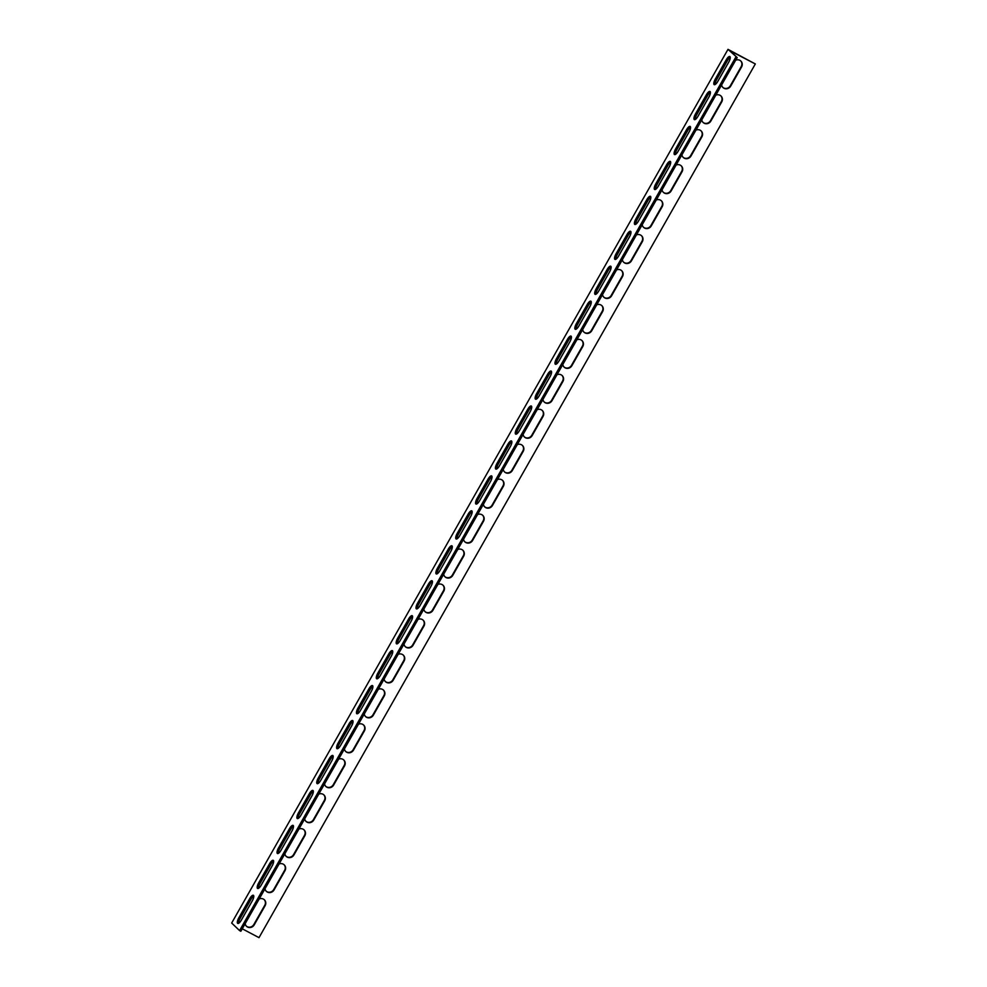 <?xml version="1.0" encoding="UTF-8"?>
<svg xmlns="http://www.w3.org/2000/svg" width="987" height="987" viewBox="0 0 987 987"><rect width="100%" height="100%" fill="white"/><g stroke="black" fill="none" stroke-linecap="round" stroke-linejoin="round"><path stroke-width="1.48" d="M730.133 50.843L755.326 63.958L727.999 49.35L737.178 57.567L730.133 50.843M727.999 49.35L231.674 923.042L239.582 930.593L240.853 931.259L737.178 57.567M273.621 861.108A5.046 1.653 -62.1 0 0 270.894 864.279L259.976 883.501A5.046 1.653 -62.1 0 0 258.458 888.362M313.335 791.204A5.046 1.653 -62.1 0 0 310.597 794.375L299.678 813.596A5.046 1.653 -62.1 0 0 298.16 818.47M353.038 721.312A5.046 1.653 -62.1 0 0 350.311 724.483L339.392 743.704A5.046 1.653 -62.1 0 0 337.862 748.578M392.74 651.42A5.046 1.653 -62.1 0 0 390.013 654.591L379.094 673.813A5.046 1.653 -62.1 0 0 377.577 678.674M432.454 581.516A5.046 1.653 -62.1 0 0 429.715 584.699L418.796 603.921A5.046 1.653 -62.1 0 0 417.279 608.782M472.156 511.624A5.046 1.653 -62.1 0 0 469.43 514.795L458.511 534.016A5.046 1.653 -62.1 0 0 456.981 538.89M511.858 441.732A5.046 1.653 -62.1 0 0 509.132 444.903L498.213 464.124A5.046 1.653 -62.1 0 0 496.695 468.985M551.573 371.84A5.046 1.653 -62.1 0 0 548.834 375.011L537.915 394.232A5.046 1.653 -62.1 0 0 536.397 399.093M591.275 301.936A5.046 1.653 -62.1 0 0 588.548 305.106L577.629 324.328A5.046 1.653 -62.1 0 0 576.1 329.202M630.977 232.044A5.046 1.653 -62.1 0 0 628.25 235.214L617.331 254.436A5.046 1.653 -62.1 0 0 615.814 259.31M670.691 162.152A5.046 1.653 -62.1 0 0 667.952 165.322L657.034 184.544A5.046 1.653 -62.1 0 0 655.516 189.405M710.393 92.247A5.046 1.653 -62.1 0 0 707.667 95.431L696.748 114.652A5.046 1.653 -62.1 0 0 695.218 119.513M730.244 57.308A5.046 1.653 -62.1 0 0 727.518 60.478L716.599 79.7A5.046 1.653 -62.1 0 0 715.082 84.561M690.542 127.2A5.046 1.653 -62.1 0 0 687.816 130.37L676.885 149.592A5.046 1.653 -62.1 0 0 675.367 154.465M650.828 197.092A5.046 1.653 -62.1 0 0 648.101 200.275L637.183 219.484A5.046 1.653 -62.1 0 0 635.665 224.357M611.126 266.996A5.046 1.653 -62.1 0 0 608.399 270.167L597.48 289.388A5.046 1.653 -62.1 0 0 595.963 294.249M571.424 336.888A5.046 1.653 -62.1 0 0 568.697 340.059L557.766 359.28A5.046 1.653 -62.1 0 0 556.249 364.141M531.709 406.78A5.046 1.653 -62.1 0 0 528.983 409.95L518.064 429.172A5.046 1.653 -62.1 0 0 516.546 434.046M492.007 476.672A5.046 1.653 -62.1 0 0 489.281 479.855L478.362 499.077A5.046 1.653 -62.1 0 0 476.844 503.938M452.305 546.576A5.046 1.653 -62.1 0 0 449.578 549.747L438.647 568.968A5.046 1.653 -62.1 0 0 437.13 573.829M412.591 616.468A5.046 1.653 -62.1 0 0 409.864 619.639L398.945 638.86A5.046 1.653 -62.1 0 0 397.428 643.734M372.889 686.36A5.046 1.653 -62.1 0 0 370.162 689.543L359.243 708.765A5.046 1.653 -62.1 0 0 357.726 713.626M333.187 756.264A5.046 1.653 -62.1 0 0 330.46 759.435L319.529 778.657A5.046 1.653 -62.1 0 0 318.011 783.518M293.472 826.156A5.046 1.653 -62.1 0 0 290.746 829.327L279.827 848.549A5.046 1.653 -62.1 0 0 278.309 853.422M253.77 896.048A5.046 1.653 -62.1 0 0 251.043 899.219L240.125 918.441A5.046 1.653 -62.1 0 0 238.607 923.314M755.326 63.958L259.001 937.65L242.259 928.792M279.062 864.007A5.046 4.75 -46.3 0 1 284.972 870.719L274.053 889.941A5.046 4.75 -46.3 0 1 265.01 888.744M318.764 794.116A5.046 4.75 -46.3 0 1 324.686 800.827L313.755 820.049A5.046 4.75 -46.3 0 1 304.712 818.852M358.466 724.211A5.046 4.75 -46.3 0 1 364.388 730.923L353.469 750.145A5.046 4.75 -46.3 0 1 344.426 748.948M398.18 654.319A5.046 4.75 -46.3 0 1 404.09 661.031L393.171 680.253A5.046 4.75 -46.3 0 1 384.128 679.056M437.883 584.427A5.046 4.75 -46.3 0 1 443.805 591.139L432.874 610.361A5.046 4.75 -46.3 0 1 423.83 609.164M477.585 514.535A5.046 4.75 -46.3 0 1 483.507 521.247L472.588 540.457A5.046 4.75 -46.3 0 1 463.545 539.26M517.299 444.631A5.046 4.75 -46.3 0 1 523.209 451.343L512.29 470.565A5.046 4.75 -46.3 0 1 503.247 469.368M557.001 374.739A5.046 4.75 -46.3 0 1 562.923 381.451L551.992 400.673A5.046 4.75 -46.3 0 1 542.949 399.476M596.703 304.847A5.046 4.75 -46.3 0 1 602.625 311.559L591.707 330.781A5.046 4.75 -46.3 0 1 582.663 329.584M636.418 234.943A5.046 4.75 -46.3 0 1 642.327 241.655L631.409 260.876A5.046 4.75 -46.3 0 1 622.365 259.68M676.12 165.051A5.046 4.75 -46.3 0 1 682.042 171.763L671.111 190.984A5.046 4.75 -46.3 0 1 662.067 189.788M715.822 95.159A5.046 4.75 -46.3 0 1 721.744 101.871L710.825 121.093A5.046 4.75 -46.3 0 1 701.782 119.896M735.685 60.207A5.046 4.75 -46.3 0 1 741.595 66.919L730.676 86.14A5.046 4.75 -46.3 0 1 721.633 84.944M695.971 130.099A5.046 4.75 -46.3 0 1 701.893 136.811L690.974 156.032A5.046 4.75 -46.3 0 1 681.918 154.836M656.269 200.003A5.046 4.75 -46.3 0 1 662.178 206.715L651.26 225.937A5.046 4.75 -46.3 0 1 642.216 224.74M616.567 269.895A5.046 4.75 -46.3 0 1 622.476 276.607L611.558 295.829A5.046 4.75 -46.3 0 1 602.514 294.632M576.852 339.787A5.046 4.75 -46.3 0 1 582.774 346.499L571.855 365.721A5.046 4.75 -46.3 0 1 562.8 364.524M537.15 409.691A5.046 4.75 -46.3 0 1 543.06 416.403L532.141 435.625A5.046 4.75 -46.3 0 1 523.098 434.416M497.448 479.583A5.046 4.75 -46.3 0 1 503.358 486.295L492.439 505.517A5.046 4.75 -46.3 0 1 483.396 504.32M457.734 549.475A5.046 4.75 -46.3 0 1 463.656 556.187L452.737 575.409A5.046 4.75 -46.3 0 1 443.681 574.212M418.032 619.367A5.046 4.75 -46.3 0 1 423.941 626.079L413.022 645.301A5.046 4.75 -46.3 0 1 403.979 644.104M378.329 689.271A5.046 4.75 -46.3 0 1 384.239 695.983L373.32 715.205A5.046 4.75 -46.3 0 1 364.277 714.008M338.615 759.163A5.046 4.75 -46.3 0 1 344.537 765.875L333.618 785.097A5.046 4.75 -46.3 0 1 324.563 783.9M298.913 829.055A5.046 4.75 -46.3 0 1 304.823 835.767L293.904 854.989A5.046 4.75 -46.3 0 1 284.861 853.792M259.211 898.96A5.046 4.75 -46.3 0 1 265.121 905.671L254.202 924.893A5.046 4.75 -46.3 0 1 245.158 923.684M239.582 930.593L735.92 56.901M261.185 885.191A5.046 1.653 117.9 0 1 257.595 888.473A5.046 1.653 117.9 0 1 258.717 882.834L269.636 863.613A5.046 1.653 117.9 0 1 273.226 860.331A5.046 1.653 117.9 0 1 272.104 865.969L261.185 885.191M300.887 815.299A5.046 1.653 117.9 0 1 297.297 818.568A5.046 1.653 117.9 0 1 298.419 812.93L309.338 793.708A5.046 1.653 117.9 0 1 312.928 790.439A5.046 1.653 117.9 0 1 311.806 796.077L300.887 815.299M340.601 745.395A5.046 1.653 117.9 0 1 336.999 748.677A5.046 1.653 117.9 0 1 338.122 743.038L349.04 723.816A5.046 1.653 117.9 0 1 352.643 720.535A5.046 1.653 117.9 0 1 351.52 726.173L340.601 745.395M380.303 675.503A5.046 1.653 117.9 0 1 376.713 678.785A5.046 1.653 117.9 0 1 377.836 673.146L388.755 653.925A5.046 1.653 117.9 0 1 392.345 650.643A5.046 1.653 117.9 0 1 391.222 656.281L380.303 675.503M420.006 605.611A5.046 1.653 117.9 0 1 416.415 608.88A5.046 1.653 117.9 0 1 417.538 603.242L428.457 584.02A5.046 1.653 117.9 0 1 432.047 580.751A5.046 1.653 117.9 0 1 430.924 586.389L420.006 605.611M459.72 535.707A5.046 1.653 117.9 0 1 456.117 538.988A5.046 1.653 117.9 0 1 457.24 533.35L468.159 514.128A5.046 1.653 117.9 0 1 471.761 510.847A5.046 1.653 117.9 0 1 470.639 516.485L459.72 535.707M499.422 465.815A5.046 1.653 117.9 0 1 495.832 469.096A5.046 1.653 117.9 0 1 496.954 463.458L507.873 444.236A5.046 1.653 117.9 0 1 511.463 440.955A5.046 1.653 117.9 0 1 510.341 446.593L499.422 465.815M539.124 395.923A5.046 1.653 117.9 0 1 535.534 399.204A5.046 1.653 117.9 0 1 536.657 393.566L547.575 374.344A5.046 1.653 117.9 0 1 551.165 371.063A5.046 1.653 117.9 0 1 550.043 376.701L539.124 395.923M578.838 326.031A5.046 1.653 117.9 0 1 575.236 329.3A5.046 1.653 117.9 0 1 576.359 323.662L587.277 304.44A5.046 1.653 117.9 0 1 590.88 301.171A5.046 1.653 117.9 0 1 589.757 306.809L578.838 326.031M618.541 256.126A5.046 1.653 117.9 0 1 614.95 259.408A5.046 1.653 117.9 0 1 616.073 253.77L626.992 234.548A5.046 1.653 117.9 0 1 630.582 231.266A5.046 1.653 117.9 0 1 629.459 236.905L618.541 256.126M658.243 186.235A5.046 1.653 117.9 0 1 654.652 189.516A5.046 1.653 117.9 0 1 655.775 183.878L666.694 164.656A5.046 1.653 117.9 0 1 670.284 161.375A5.046 1.653 117.9 0 1 669.161 167.013L658.243 186.235M697.957 116.343A5.046 1.653 117.9 0 1 694.354 119.612A5.046 1.653 117.9 0 1 695.477 113.974L706.396 94.752A5.046 1.653 117.9 0 1 709.998 91.483A5.046 1.653 117.9 0 1 708.876 97.121L697.957 116.343M717.808 81.39A5.046 1.653 117.9 0 1 714.218 84.672A5.046 1.653 117.9 0 1 715.328 79.034L726.247 59.812A5.046 1.653 117.9 0 1 729.849 56.53A5.046 1.653 117.9 0 1 728.727 62.169L717.808 81.39M678.106 151.282A5.046 1.653 117.9 0 1 674.503 154.564A5.046 1.653 117.9 0 1 675.626 148.926L686.545 129.704A5.046 1.653 117.9 0 1 690.135 126.422A5.046 1.653 117.9 0 1 689.025 132.061L678.106 151.282M638.392 221.187A5.046 1.653 117.9 0 1 634.801 224.456A5.046 1.653 117.9 0 1 635.924 218.818L646.843 199.596A5.046 1.653 117.9 0 1 650.433 196.327A5.046 1.653 117.9 0 1 649.31 201.965L638.392 221.187M598.69 291.079A5.046 1.653 117.9 0 1 595.099 294.36A5.046 1.653 117.9 0 1 596.21 288.722L607.128 269.5A5.046 1.653 117.9 0 1 610.731 266.219A5.046 1.653 117.9 0 1 609.608 271.857L598.69 291.079M558.987 360.971A5.046 1.653 117.9 0 1 555.385 364.252A5.046 1.653 117.9 0 1 556.508 358.614L567.426 339.392A5.046 1.653 117.9 0 1 571.017 336.111A5.046 1.653 117.9 0 1 569.906 341.749L558.987 360.971M519.273 430.875A5.046 1.653 117.9 0 1 515.683 434.144A5.046 1.653 117.9 0 1 516.806 428.506L527.724 409.284A5.046 1.653 117.9 0 1 531.314 406.015A5.046 1.653 117.9 0 1 530.192 411.653L519.273 430.875M479.571 500.767A5.046 1.653 117.9 0 1 475.981 504.049A5.046 1.653 117.9 0 1 477.091 498.398L488.01 479.188A5.046 1.653 117.9 0 1 491.612 475.907A5.046 1.653 117.9 0 1 490.49 481.545L479.571 500.767M439.869 570.659A5.046 1.653 117.9 0 1 436.266 573.94A5.046 1.653 117.9 0 1 437.389 568.302L448.308 549.08A5.046 1.653 117.9 0 1 451.898 545.799A5.046 1.653 117.9 0 1 450.788 551.437L439.869 570.659M400.154 640.551A5.046 1.653 117.9 0 1 396.564 643.832A5.046 1.653 117.9 0 1 397.687 638.194L408.606 618.972A5.046 1.653 117.9 0 1 412.196 615.691A5.046 1.653 117.9 0 1 411.073 621.329L400.154 640.551M360.452 710.455A5.046 1.653 117.9 0 1 356.862 713.724A5.046 1.653 117.9 0 1 357.973 708.086L368.891 688.864A5.046 1.653 117.9 0 1 372.494 685.595A5.046 1.653 117.9 0 1 371.371 691.233L360.452 710.455M320.75 780.347A5.046 1.653 117.9 0 1 317.148 783.629A5.046 1.653 117.9 0 1 318.27 777.99L329.189 758.769A5.046 1.653 117.9 0 1 332.779 755.487A5.046 1.653 117.9 0 1 331.669 761.125L320.75 780.347M281.036 850.239A5.046 1.653 117.9 0 1 277.446 853.521A5.046 1.653 117.9 0 1 278.568 847.882L289.487 828.661A5.046 1.653 117.9 0 1 293.077 825.379A5.046 1.653 117.9 0 1 291.955 831.017L281.036 850.239M241.334 920.143A5.046 1.653 117.9 0 1 237.744 923.413A5.046 1.653 117.9 0 1 238.854 917.774L249.773 898.552A5.046 1.653 117.9 0 1 253.375 895.283A5.046 1.653 117.9 0 1 252.253 900.921L241.334 920.143M266.182 891.175A5.046 4.75 133.7 0 0 273.683 889.583L284.601 870.361A5.046 4.75 133.7 0 0 284.046 864.674M305.884 821.283A5.046 4.75 133.7 0 0 313.385 819.691L324.304 800.469A5.046 4.75 133.7 0 0 323.761 794.769M345.598 751.391A5.046 4.75 133.7 0 0 353.099 749.799L364.018 730.577A5.046 4.75 133.7 0 0 363.463 724.877M385.3 681.499A5.046 4.75 133.7 0 0 392.801 679.895L403.72 660.673A5.046 4.75 133.7 0 0 403.165 654.986M425.002 611.595A5.046 4.75 133.7 0 0 432.503 610.003L443.422 590.781A5.046 4.75 133.7 0 0 442.879 585.094M464.717 541.703A5.046 4.75 133.7 0 0 472.218 540.111L483.137 520.889A5.046 4.75 133.7 0 0 482.581 515.189M504.419 471.811A5.046 4.75 133.7 0 0 511.92 470.207L522.839 450.997A5.046 4.75 133.7 0 0 522.283 445.297M544.121 401.906A5.046 4.75 133.7 0 0 551.622 400.315L562.541 381.093A5.046 4.75 133.7 0 0 561.998 375.405M583.835 332.014A5.046 4.75 133.7 0 0 591.336 330.423L602.255 311.201A5.046 4.75 133.7 0 0 601.7 305.501M623.537 262.123A5.046 4.75 133.7 0 0 631.038 260.531L641.957 241.309A5.046 4.75 133.7 0 0 641.402 235.609M663.239 192.231A5.046 4.75 133.7 0 0 670.741 190.627L681.659 171.405A5.046 4.75 133.7 0 0 681.116 165.717M702.954 122.326A5.046 4.75 133.7 0 0 710.455 120.735L721.374 101.513A5.046 4.75 133.7 0 0 720.818 95.825M722.805 87.387A5.046 4.75 133.7 0 0 730.306 85.783L741.225 66.561A5.046 4.75 133.7 0 0 740.669 60.873M683.09 157.278A5.046 4.75 133.7 0 0 690.604 155.687L701.523 136.465A5.046 4.75 133.7 0 0 700.967 130.765M643.388 227.17A5.046 4.75 133.7 0 0 650.889 225.579L661.808 206.357A5.046 4.75 133.7 0 0 661.265 200.669M603.686 297.062A5.046 4.75 133.7 0 0 611.187 295.471L622.106 276.249A5.046 4.75 133.7 0 0 621.551 270.561M563.972 366.967A5.046 4.75 133.7 0 0 571.485 365.375L582.404 346.153A5.046 4.75 133.7 0 0 581.849 340.453M524.27 436.859A5.046 4.75 133.7 0 0 531.771 435.267L542.69 416.045A5.046 4.75 133.7 0 0 542.147 410.345M484.568 506.75A5.046 4.75 133.7 0 0 492.069 505.159L502.988 485.937A5.046 4.75 133.7 0 0 502.432 480.25M444.853 576.655A5.046 4.75 133.7 0 0 452.367 575.051L463.285 555.829A5.046 4.75 133.7 0 0 462.73 550.141M405.151 646.547A5.046 4.75 133.7 0 0 412.652 644.955L423.571 625.733A5.046 4.75 133.7 0 0 423.028 620.033M365.449 716.439A5.046 4.75 133.7 0 0 372.95 714.847L383.869 695.625A5.046 4.75 133.7 0 0 383.314 689.938M325.735 786.331A5.046 4.75 133.7 0 0 333.248 784.739L344.167 765.517A5.046 4.75 133.7 0 0 343.612 759.83M286.033 856.235A5.046 4.75 133.7 0 0 293.534 854.643L304.452 835.421A5.046 4.75 133.7 0 0 303.91 829.722M246.331 926.127A5.046 4.75 133.7 0 0 253.832 924.535L264.75 905.313A5.046 4.75 133.7 0 0 264.195 899.613M270.894 864.279L269.636 863.613M259.976 883.501L258.717 882.834M310.597 794.375L309.338 793.708M299.678 813.596L298.419 812.93M350.311 724.483L349.04 723.816M339.392 743.704L338.122 743.038M390.013 654.591L388.755 653.925M379.094 673.813L377.836 673.146M429.715 584.699L428.457 584.02M418.796 603.921L417.538 603.242M469.43 514.795L468.159 514.128M458.511 534.016L457.24 533.35M509.132 444.903L507.873 444.236M498.213 464.124L496.954 463.458M548.834 375.011L547.575 374.344M537.915 394.232L536.657 393.566M588.548 305.106L587.277 304.44M577.629 324.328L576.359 323.662M628.25 235.214L626.992 234.548M617.331 254.436L616.073 253.77M667.952 165.322L666.694 164.656M657.034 184.544L655.775 183.878M707.667 95.431L706.396 94.752M696.748 114.652L695.477 113.974M727.518 60.478L726.247 59.812M716.599 79.7L715.328 79.034M687.816 130.37L686.545 129.704M676.885 149.592L675.626 148.926M648.101 200.275L646.843 199.596M637.183 219.484L635.924 218.818M608.399 270.167L607.128 269.5M597.48 289.388L596.21 288.722M568.697 340.059L567.426 339.392M557.766 359.28L556.508 358.614M528.983 409.95L527.724 409.284M518.064 429.172L516.806 428.506M489.281 479.855L488.01 479.188M478.362 499.077L477.091 498.398M449.578 549.747L448.308 549.08M438.647 568.968L437.389 568.302M409.864 619.639L408.606 618.972M398.945 638.86L397.687 638.194M370.162 689.543L368.891 688.864M359.243 708.765L357.973 708.086M330.46 759.435L329.189 758.769M319.529 778.657L318.27 777.99M290.746 829.327L289.487 828.661M279.827 848.549L278.568 847.882M251.043 899.219L249.773 898.552M240.125 918.441L238.854 917.774"/></g></svg>
